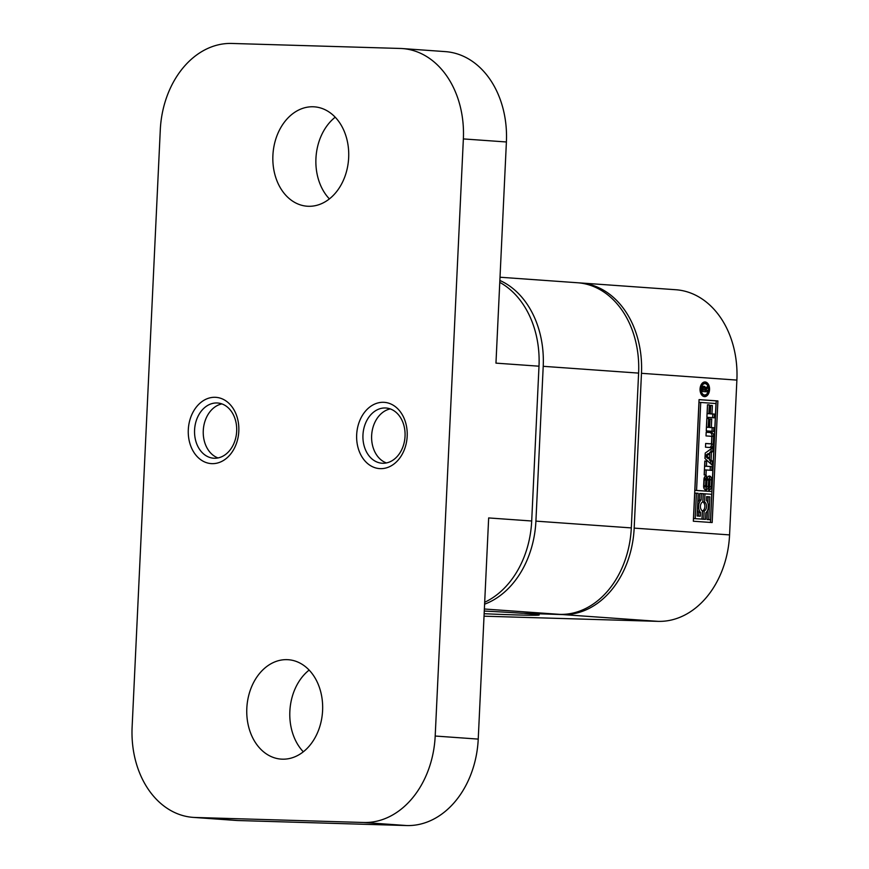 <?xml version="1.0" encoding="UTF-8"?>
<svg xmlns="http://www.w3.org/2000/svg" width="869" height="869" viewBox="0 0 869 869"><rect width="100%" height="100%" fill="white"/><g stroke="black" fill="none" stroke-linecap="round" stroke-linejoin="round"><path stroke-width="1.3" d="M484.272 611.048A66.435 1.358 2.7 0 1 521.878 613.242L559.788 614.372A88.573 67.358 94.1 0 0 631.307 527.907L535.912 521.128L543.212 366.316A88.573 67.358 -85.9 0 0 499.86 280.448M500.012 277.233L577.548 282.751A88.573 67.358 94.1 0 1 638.606 373.105L631.307 527.907M484.598 604.183A88.573 67.358 -85.9 0 0 535.912 521.128M634.174 528.113L641.474 373.312A88.573 67.358 -85.9 0 0 580.416 282.946L675.81 289.735A88.573 67.358 94.1 0 1 736.879 380.09L729.569 534.902L634.174 528.113A88.573 67.358 -85.9 0 1 562.656 614.579L524.746 613.329M580.416 282.946A88.573 67.358 -85.9 0 0 578.971 282.87M524.746 613.449A66.435 1.358 2.7 0 1 539.182 614.97A66.435 1.358 2.7 0 1 484.152 613.72M729.569 534.902A88.573 67.358 94.1 0 1 658.05 621.357L484.033 616.186M712.167 522.562L717.903 400.935L699.067 399.599L693.332 521.226L712.167 522.562M705.15 381.98A7.332 4.758 -88.3 0 1 709.56 389.54A7.332 4.758 -88.3 0 1 704.585 396.633A7.332 4.758 -88.3 0 1 704.466 396.622A7.332 4.758 -88.3 0 1 700.056 389.062A7.332 4.758 -88.3 0 1 705.02 381.969A7.332 4.758 -88.3 0 1 705.15 381.98M717.903 400.935L716.219 400.881L710.484 522.443M699.067 399.664L716.219 400.881M697.785 502.325A7.473 4.856 -88.3 0 1 699.426 499.968L699.73 493.473L703.184 493.657L702.804 501.88A4.703 3.052 -88.3 0 0 700.425 506.225A4.703 3.052 -88.3 0 0 702.38 510.874L701.989 519.097L695.233 518.619L696.438 493.168L698.209 493.299L697.144 516.001L700.338 516.229L700.512 512.482A7.473 4.856 91.7 0 1 701.109 500.023L701.413 493.527M701.989 519.097L693.549 518.565L694.755 493.125L696.438 493.168M698.654 516.11L698.828 512.428A7.473 4.856 -88.3 0 1 697.438 509.853M702.467 510.95A4.703 3.052 91.7 0 0 704.846 506.605A4.703 3.052 91.7 0 0 702.891 501.956L703.282 493.733L711.711 494.265L710.516 519.705L708.735 519.575L709.81 496.872L706.616 496.644L706.432 500.392A7.473 4.856 91.7 0 1 705.845 512.862L705.541 519.347L703.76 519.217L704.151 510.994L702.467 510.95L702.076 519.173L705.541 519.347M710.516 519.705L707.051 519.521L707.475 510.494M707.833 502.977L708.126 496.818L706.606 496.72M711.841 491.517L694.885 490.388L699.034 402.412L700.718 402.456L715.991 403.542L711.841 491.517L696.569 490.431L700.718 402.456M701.109 500.023L699.426 499.968M695.233 518.619L693.549 518.565M698.828 512.428L700.512 512.482M704.151 510.994A4.703 3.052 -88.3 0 0 706.53 506.66A4.703 3.052 -88.3 0 0 704.574 502.01L702.891 501.956M704.574 502.01L704.965 493.777M709.81 496.872L708.126 496.818M708.735 519.575L707.051 519.521M703.76 519.217L702.076 519.173M696.569 490.431L694.885 490.388M704.346 486.988L706.247 486.922A1.021 0.663 91.7 0 0 706.432 486.597A1.825 1.184 91.7 0 0 706.54 486.184A2.444 1.586 91.7 0 0 706.573 485.825L706.975 479.384A3.595 2.335 -88.3 0 1 709.408 476.038A3.595 2.335 -88.3 0 1 711.635 479.807L711.32 486.64A3.595 2.335 -88.3 0 1 708.876 490.073A3.595 2.335 -88.3 0 1 708.713 490.062L709.691 480.155A1.977 1.282 91.7 0 0 709.636 479.46A1.021 0.663 91.7 0 0 709.452 478.993L709.017 479.025A1.26 0.815 91.7 0 0 708.832 479.395A2.129 1.38 91.7 0 0 708.702 480.036L708.3 486.444A3.595 2.335 -88.3 0 1 705.867 489.888A3.595 2.335 -88.3 0 1 703.64 486.129L703.955 479.286A3.595 2.335 -88.3 0 1 706.399 475.854A3.595 2.335 -88.3 0 1 706.584 475.864L706.052 479.112A1.466 0.945 91.7 0 0 705.943 479.514A2.129 1.38 91.7 0 0 705.889 479.949L705.617 485.804A1.977 1.282 91.7 0 0 705.639 486.336A1.26 0.815 91.7 0 0 705.769 486.825L706.247 486.922M705.769 486.825L704.086 486.781A1.26 0.815 -88.3 0 1 703.955 486.282A1.977 1.282 -88.3 0 1 703.933 485.76L704.205 479.905A2.129 1.38 -88.3 0 1 704.259 479.46A1.466 0.945 -88.3 0 1 704.368 479.058L706.421 478.71L704.574 478.743M704.835 461.026L704.183 474.908L705.997 475.039L706.236 469.966L711.841 470.368L712.015 466.631L706.41 466.229L706.649 461.157L704.835 461.026M711.439 452.467L712.732 451.522L712.917 447.535L705.215 453.086L704.955 458.495L712.091 465.1L712.276 461.113L711.081 459.994L711.439 452.467L709.756 452.412L711.048 451.478L711.168 448.784M713.308 444.189A3.541 2.303 -88.3 0 1 710.907 447.568A3.541 2.303 -88.3 0 1 710.842 447.568L705.487 447.187L705.661 443.451L710.755 443.809A1.13 0.739 91.7 0 0 711.548 442.734L711.798 437.465A1.13 0.739 91.7 0 0 711.114 436.281L706.019 435.923L706.193 432.186L711.548 432.566A3.541 2.303 -88.3 0 1 713.677 436.271L713.308 444.189L711.624 444.135L711.993 436.216A3.541 2.303 91.7 0 0 709.864 432.512L706.193 432.251M709.908 419.01L709.506 427.396L708.246 427.298L708.659 418.5L706.845 418.369L706.258 430.883L713.677 431.404L713.851 427.7L711.32 427.526L711.722 419.14L709.908 419.01M710.549 405.41L710.147 413.785L708.887 413.698L709.3 404.889L707.485 404.758L706.899 417.272L714.318 417.804L714.492 414.1L711.961 413.916L712.363 405.541L710.549 405.41M708.756 489.182A3.595 2.335 91.7 0 0 709.636 486.586L709.951 479.753A3.595 2.335 91.7 0 0 708.561 476.255M704.574 478.732L704.857 476.668M705.031 489.627A3.595 2.335 91.7 0 0 706.616 486.39L707.018 479.992A2.129 1.38 -88.3 0 1 707.149 479.351A1.26 0.815 -88.3 0 1 707.333 478.971L707.768 478.949M709.017 479.025L707.333 478.971M707.018 479.992L708.702 480.036M708.3 486.444L706.616 486.39M706.052 479.112L704.368 479.058M705.943 479.514L704.259 479.46M705.639 486.336L703.955 486.282M706.649 461.157L704.835 461.091M706.41 466.229L704.726 466.186L704.965 461.102M712.015 466.631L704.726 466.186M710.158 470.248L710.331 466.577M706.236 469.966L704.553 469.912L704.314 474.919M711.081 459.994L709.397 459.94L709.462 458.571M709.691 453.651L709.756 452.412M712.276 461.113L710.592 461.059L709.397 459.94M710.473 463.601L710.592 461.059M712.732 451.522L711.048 451.478M709.528 458.571L709.756 453.651L706.703 455.899L709.528 458.571L707.844 458.528L705.074 455.91M705.085 455.801L708.072 453.607L709.756 453.651M706.703 455.899L705.085 455.856M709.615 447.481A3.541 2.303 91.7 0 0 711.624 444.135M710.777 443.809L709.093 443.766A1.13 0.739 -88.3 0 1 709.071 443.766L705.661 443.516M709.506 427.396L706.562 427.255L706.845 418.434M711.722 419.14L709.908 419.086M711.32 427.526L709.636 427.472L710.038 419.086M713.851 427.7L709.636 427.472M711.993 431.285L712.167 427.657M708.659 418.5L706.975 418.445M708.246 427.298L706.562 427.255M710.147 413.785L707.203 413.644L707.485 404.835M712.363 405.541L710.549 405.475M711.961 413.916L710.277 413.872L710.679 405.486M714.492 414.1L710.277 413.872M712.634 417.685L712.808 414.046M709.3 404.889L707.616 404.845M708.887 413.698L707.203 413.644M703.749 396.492A7.332 4.758 91.7 0 0 706.519 394.254M706.812 384.467A7.332 4.758 91.7 0 0 704.183 382.067M703.054 394.928A5.67 3.682 -88.3 0 1 702.956 394.928A5.67 3.682 -88.3 0 1 702.858 394.917A5.67 3.682 -88.3 0 1 701.12 394.091M701.413 384.304A5.67 3.682 -88.3 0 1 703.293 383.587A5.67 3.682 -88.3 0 1 703.39 383.587M704.542 394.971A5.67 3.682 91.7 0 0 704.64 394.971A5.67 3.682 91.7 0 0 708.485 389.486A5.67 3.682 91.7 0 0 705.074 383.642A5.67 3.682 91.7 0 0 704.976 383.631A5.67 3.682 91.7 0 0 701.131 389.116A5.67 3.682 91.7 0 0 704.542 394.971M707.409 390.29L707.333 391.843L702.195 391.474L702.315 388.867A3.921 2.542 -88.3 0 1 702.467 387.813A2.368 1.532 -88.3 0 1 702.956 386.77A2.259 1.466 -88.3 0 1 703.944 386.238A2.259 1.466 -88.3 0 1 703.988 386.249L704.868 386.618A2.292 1.488 -88.3 0 1 705.509 388.226L707.583 386.401L707.507 388.215L705.02 390.116L703.336 390.062L707.409 390.29L705.02 390.116M707.507 388.215L705.834 387.954M704.781 388.964L705.824 388.161M705.65 391.723L705.726 390.235M703.781 387.802A2.292 1.488 91.7 0 0 703.184 386.575L702.424 386.205M704.574 388.204L705.509 388.226M703.857 387.813L703.738 387.835A1.803 1.173 91.7 0 1 703.977 387.813A1.803 1.173 91.7 0 1 704.086 387.824A1.141 0.739 91.7 0 1 704.618 388.291A2.564 1.662 91.7 0 1 704.802 389.736L702.261 389.985L703.108 389.975L703.162 389.008A2.194 1.423 91.7 0 1 703.314 388.291L702.38 388.269M704.781 390.094L703.108 389.975M703.14 389.203L702.304 389.182M703.13 389.41L702.293 389.388M390.268 408.919A27.678 21.052 -85.9 0 0 371.639 435.608A27.678 21.052 -85.9 0 0 386.423 462.938M221.888 403.911A27.678 21.052 -85.9 0 0 203.27 430.611A27.678 21.052 -85.9 0 0 218.043 457.941M406.714 825.55L363.676 822.487A88.573 67.358 -85.9 0 0 435.195 736.032L463.362 138.921A88.573 67.358 94.1 0 0 402.293 48.555A88.573 67.358 94.1 0 0 400.185 48.458L231.806 43.45A88.573 67.358 94.1 0 0 160.287 129.905L132.121 727.027A88.573 67.358 94.1 0 0 193.19 817.381L236.227 820.445A88.573 67.358 94.1 0 0 238.345 820.542L406.714 825.55A88.573 67.358 -85.9 0 0 478.232 739.095L488.66 517.935L531.698 520.998A88.573 67.358 94.1 0 1 484.685 602.26M329.394 198.914A49.826 37.888 94.1 0 1 315.936 158.462A49.826 37.888 94.1 0 1 335.206 117.206M348.665 157.658A49.826 37.888 94.1 0 1 307.246 206.225A49.826 37.888 94.1 0 1 272.899 155.399A49.826 37.888 94.1 0 1 314.317 106.833A49.826 37.888 94.1 0 1 348.665 157.658M499.773 282.371A88.573 67.358 -85.9 0 1 538.997 366.197L531.698 520.998M538.997 366.197L495.96 363.133L506.399 141.973A88.573 67.358 94.1 0 0 445.33 51.619L402.293 48.555M303.314 751.794A49.826 37.888 94.1 0 1 289.855 711.342A49.826 37.888 94.1 0 1 309.125 670.086M322.595 710.538A49.826 37.888 94.1 0 1 281.165 759.115A49.826 37.888 94.1 0 1 246.818 708.289A49.826 37.888 94.1 0 1 288.236 659.712A49.826 37.888 94.1 0 1 322.595 710.538M363.676 822.487L195.308 817.479A88.573 67.358 94.1 0 1 193.19 817.381M382.697 463.264A27.678 21.052 94.1 0 1 382.034 463.231A27.678 21.052 94.1 0 1 362.981 434.554A27.678 21.052 94.1 0 1 385.304 407.974A27.678 21.052 94.1 0 1 385.966 408.006A27.678 21.052 94.1 0 1 405.019 436.683A27.678 21.052 94.1 0 1 382.697 463.264M380.361 468.641A33.218 25.255 94.1 0 1 356.67 434.717A33.218 25.255 94.1 0 1 383.49 402.304A33.218 25.255 94.1 0 1 407.181 436.227A33.218 25.255 94.1 0 1 380.361 468.641M214.317 458.256A27.678 21.052 94.1 0 1 213.665 458.224A27.678 21.052 94.1 0 1 194.602 429.558A27.678 21.052 94.1 0 1 216.924 402.966A27.678 21.052 94.1 0 1 217.587 402.999A27.678 21.052 94.1 0 1 236.65 431.676A27.678 21.052 94.1 0 1 214.317 458.256M211.993 463.644A33.218 25.255 94.1 0 1 188.301 429.721A33.218 25.255 94.1 0 1 215.121 397.296A33.218 25.255 94.1 0 1 238.812 431.22A33.218 25.255 94.1 0 1 211.993 463.644M484.37 609.006L559.788 614.372M543.212 366.316L638.606 373.105M562.656 614.579L658.05 621.357M641.474 373.312L736.879 380.09M708.832 479.395L707.149 479.351M704.205 479.905L705.889 479.949M705.617 485.804L703.933 485.76M711.32 486.64L709.636 486.586M709.951 479.753L711.635 479.807M710.755 443.809L709.071 443.766M711.548 432.566L709.864 432.512M711.993 436.216L713.677 436.271M704.868 386.618L703.184 386.575M702.315 388.975L703.162 389.008M463.362 138.921L506.399 141.973M478.232 739.095L435.195 736.032M195.308 817.479L238.345 820.542M709.256 478.873L707.572 478.83M706.432 478.71L704.748 478.667M704.64 394.971L702.956 394.928M703.977 387.813L702.478 387.759M704.976 383.631L703.293 383.587"/></g></svg>
